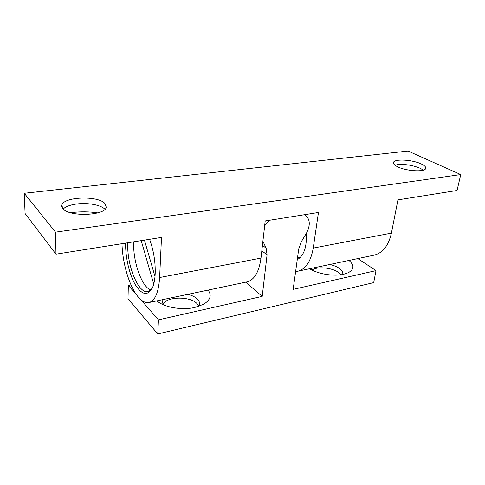 <?xml version="1.0" encoding="UTF-8"?>
<svg xmlns="http://www.w3.org/2000/svg" width="485" height="485" viewBox="0 0 485 485"><rect width="100%" height="100%" fill="white"/><g stroke="black" fill="none" stroke-linecap="round" stroke-linejoin="round"><path stroke-width="0.73" d="M149.592 239.311C153.666 250.575 155.527 262.052 155.188 273.734C154.921 279.372 154.054 283.949 152.593 287.459C147.876 296.268 142.117 295.347 135.309 284.701C129.319 274.468 125.318 257.153 125.633 243.118M127.773 242.779L127.755 243.482C126.815 265.465 138.486 294.219 148.01 291.588L152.169 288.393M150.811 290.036C141.741 286.944 132.902 261.73 133.708 242.53L133.733 241.833M63.22 208.987L64.644 207.798C67.506 205.919 71.61 204.64 76.951 203.955C87.821 202.542 100.813 204.931 104.79 209.12L104.942 209.271M97.758 212.891C89.24 211.593 80.607 211.49 71.853 212.569L70.598 212.739M394.942 165.185L397.736 164.597C405.357 164.027 412.85 165.258 420.222 168.283L423.332 170.12M62.904 208.653L61.844 205.385C62.874 196.698 97.788 195.322 104.851 203.415L106.239 207.101C105.76 215.673 69.203 217.201 62.904 208.653M397.682 166.816C394.499 165.246 393.099 163.791 393.487 162.451C394.293 158.656 412.28 159.62 421.132 163.888C424.563 165.494 426.085 167.01 425.703 168.447C425.024 172.272 406.284 171.211 397.682 166.816M260.991 258.111C259.051 272.006 254.382 279.936 246.992 281.906L149.01 302.519C155.073 300.803 158.607 292.473 159.626 277.535L260.991 258.111L265.204 220.948L318.463 212.485L313.231 248.102L391.407 233.121L397.942 199.862L457.052 190.472L460.75 174.57L408.043 151.053L24.25 193.272L25.093 213.521L55.981 254.182L161.505 237.42L159.626 277.535M144.445 240.13L155 276.559M153.739 284.046L141.214 240.645M121.984 243.7C122.523 263.816 129.634 287.326 138.528 297.323C142.129 301.427 145.621 303.155 149.01 302.519M460.75 174.57L55.496 232.157L24.25 193.272M55.496 232.157L55.981 254.182M295.632 271.497L297.778 271.224C305.732 269.151 310.879 261.439 313.231 248.102M297.25 259.724C303.962 255.656 306.975 246.895 306.29 233.449M391.407 233.121C388.546 245.616 382.792 252.958 374.153 255.158L297.778 271.224M342.616 274.504L342.707 274.243C343.18 272.279 342.064 270.321 339.348 268.381C336.826 266.653 333.619 265.362 329.733 264.501M349 260.445C354.438 265.253 354.208 269.339 348.327 272.709L343.562 274.316C333.801 276.638 317.93 274.013 309.594 268.738M198.535 306.429L199.408 304.459C199.778 302.585 199.105 300.779 197.395 299.051C195.206 296.941 192.005 295.377 187.786 294.359M208.107 290.085C211.969 295.389 210.393 300.148 203.373 304.38L194.855 307.429C181.996 310.473 164.191 307.369 156.849 300.87M310.685 268.508L310.624 269.339M341.076 274.765L338.663 272.503C332.067 267.581 317.057 266.198 312 270.066M163.148 299.542L162.487 301.24L163.051 304.622M198.753 306.09L197.055 303.646C190.247 296.038 166.737 296.359 162.875 304.265M136.527 294.789L128.343 285.423L127.991 298.778L157.77 333.947L373.705 282.616L375.996 270.63L357.821 258.59M262.906 241.239L266.138 248.174L267.071 254.874L262.209 296.377L158.443 319.858L157.77 333.947M158.443 319.858L140.565 299.403M375.996 270.63L293.17 289.375L298.742 248.866L301.337 241.712L306.526 233.049C310.709 224.882 310.109 218.753 304.744 214.667M269.751 220.226L264.658 225.761M262.209 296.377L245.737 282.173M131.017 284.907L128.343 285.423M262.44 245.355L266.138 248.174M267.071 254.874L261.821 250.812M64.644 207.798L63.286 208.914M61.868 206.786L61.844 205.385M393.408 162.857L393.487 162.451M310.703 268.502L310.618 269.078M162.487 301.24L162.42 302.591M159.298 302.646L156.94 300.852M297.59 257.238L300.033 257.723"/></g></svg>
